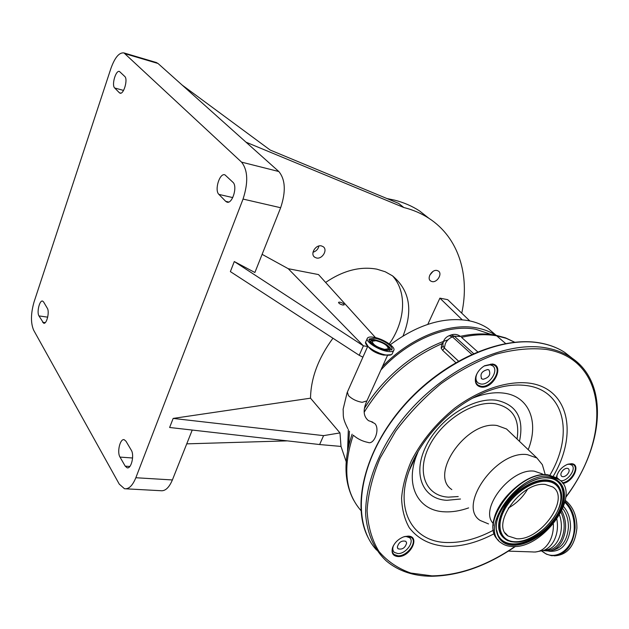 <?xml version="1.0" encoding="UTF-8"?>
<svg xmlns="http://www.w3.org/2000/svg" width="629" height="629" viewBox="0 0 629 629"><rect width="100%" height="100%" fill="white"/><g stroke="black" fill="none" stroke-linecap="round" stroke-linejoin="round"><path stroke-width="0.94" d="M375.945 340.682L372.242 341.225C372.627 344.495 376.747 347.208 384.602 349.362L388.25 348.804C387.841 345.533 383.745 342.829 375.945 340.682M375.419 340.155L371.778 340.336C368.044 341.806 378.037 348.993 385.145 349.897C387.849 350.267 389.28 349.866 389.422 348.686C387.826 344.983 383.163 342.137 375.419 340.155M374.538 338.205L369.317 338.96C366.841 341.547 378.674 349.37 386.725 350.4L391.828 349.622C394.21 346.964 382.526 339.29 374.538 338.205M387.747 351.43C390.892 351.878 392.866 351.572 393.683 350.51C396.451 347.405 382.849 338.481 373.547 337.215C370.347 336.727 368.319 337.018 367.454 338.095C364.561 341.099 378.367 350.227 387.747 351.43M353.679 435.527C357.822 439.042 362.634 441.346 368.114 442.446C374.192 445.096 380.278 429.041 374.853 423.553L371.558 421.886M455.718 362.563L442.69 350.4L441.165 348.191L441.786 343.78L443.123 342.648M491.375 334.518L475.752 329.258C447.534 323.762 407.796 340.265 380.922 369.954M349.457 431.156L348.615 446.055M495.66 335.178C490.07 331.609 483.654 329.164 476.42 327.851C448.603 322.441 409.699 337.946 382.44 366.605M348.34 429.521L347.546 451.119M496.045 335.249L488.293 328.629C482.474 324.682 475.728 321.993 468.055 320.57C443.303 316.694 417.404 324.737 390.365 344.692M341.004 446.425L319.626 444.538L169.626 427.484L173.164 418.419L310.522 398.181L339.974 432.917L341.004 446.425L346.186 461.655M342.813 305.034L344.197 304.876C344.055 303.823 342.632 302.911 339.927 302.148L338.536 302.305C338.669 303.359 340.1 304.271 342.813 305.034M375.489 337.608L318.51 274.574L288.239 268.701L363.405 345.84L359.206 355.291L230.371 271.61L234.287 261.546L254.887 272.506L280.652 207.735L243.046 199.071L135.84 477.733C132.585 485.659 128.803 489.323 124.487 488.741L119.266 484.133L33.644 330.178C30.609 322.968 30.758 313.517 34.092 301.841L110.932 68.38C114.895 57.404 119.243 52.254 123.999 52.938L241.56 162.133C247.897 170.215 248.392 182.528 243.046 199.071M367.651 346.493L363.405 345.84L234.287 261.546M310.522 398.181C310.852 378.131 318.321 358.153 332.945 338.229M469.792 320.908L447.691 299.663L439.891 298.146L462.189 319.776M439.891 298.146L427.799 324.36M362.902 357.17L359.206 355.291M192.23 430.055L172.385 479.951C169.083 487.703 165.199 491.288 160.733 490.706L126.044 488.827M173.164 418.419L323.573 435.638L319.626 444.538M339.974 432.917L323.573 435.638M186.742 443.854L287.343 440.866M461.757 313.179C470.012 275.117 458.635 237.526 428.915 218.31C421.454 213.451 413.08 209.85 403.802 207.507L246.01 142.185L278.828 171.528C285.417 179.532 286.022 191.601 280.652 207.735M288.239 268.701L262.112 254.344M403.04 335.957C413.245 310.38 409.754 290.354 392.559 275.872L385.231 271.759L376.865 269.165C360.189 266.13 343.112 270.556 325.625 282.445M437.092 270.501C432.005 269.102 426.36 278.419 430.7 281.029L432.029 281.588C437.124 282.948 442.73 273.646 438.374 271.036L437.092 270.501M321.466 245.931C315.687 244.367 309.853 254.061 314.665 257.198L316.458 257.984C322.245 259.502 328.031 249.823 323.188 246.694L321.466 245.931M428.915 218.31L419.559 210.943C412.121 206.092 403.787 202.491 394.556 200.132L386.929 198.544M156.157 62.468L158.013 63.474L182.127 85.049L270.163 150.032L398.692 203.426L403.802 207.507M43.59 301.951L47.309 308.234C49.77 311.827 46.695 324.446 43.668 323.22L38.959 315.907C36.576 312.306 39.611 299.891 42.591 301.079L43.59 301.951M225.709 201.343L218.916 194.408C214.222 190.288 219.639 172.598 224.938 174.846L232.942 182.292C237.825 186.373 232.298 204.433 226.904 202.106L225.709 201.343L228.712 202.027M125.989 441.236L131.28 450.183C134.598 455.137 131.257 469.21 127.113 467.803L125.218 466.16L120.013 457.094C116.813 452.149 120.123 438.334 124.204 439.702L125.989 441.236M119.337 92.722L114.69 87.989C111.38 85.167 115.822 69.772 119.479 71.486L124.77 76.463C128.198 79.254 123.669 94.916 119.966 93.139L119.337 92.722L120.862 93.147M182.127 85.049L246.01 142.185M392.535 275.856C407.333 292.123 405.375 321.16 389.304 343.898M432.949 271.445L429.741 275.195M318.942 245.994C318.14 249.202 316.159 251.286 313.006 252.237M514.616 342.215L506.172 338.308L496.666 335.815C485.926 333.944 474.211 334.455 461.521 337.348M364.277 412.066C383.572 380.789 409.408 358.027 441.786 343.78L442.95 343.686M473.503 353.522L454.295 336.169L452.448 336.869L449.185 335.682C445.308 337.356 443.217 340.289 442.895 344.488L443.099 346.186L444.341 348.002L458.384 361.046M449.185 335.682L450.977 334.998M471.703 354.324L452.448 336.869C449.31 338.174 446.944 340.415 445.34 343.583L444.341 347.963L443.099 346.186L441.165 348.191M454.295 336.169L451.024 334.982C454.452 333.818 457.629 334.321 460.546 336.484L454.295 336.169M544.856 550.249C551.319 550.847 556.594 547.662 560.683 540.688C565.18 531.387 565.314 521.936 561.076 512.336M542.992 550.65L549.864 551.067C554.849 550.037 558.89 546.766 562.004 541.27C566.863 531.096 566.808 520.93 561.839 510.787M476.829 373.956C475.304 378.045 475.768 381.072 478.237 383.037L480.713 383.981C489.362 385.719 499.552 369.891 492.428 365.701L490.093 364.804L484.22 365.984M393.44 545.626C392.354 548.574 392.661 550.831 394.367 552.388L397.835 553.559C405.752 554.141 415.014 541.577 409.51 537.661L406.161 536.521L404.164 536.686M560.502 480.729L560.628 480.737C567.759 481.728 577.076 468.291 571.533 464.957L569.426 464.233L567.413 464.367M556.924 475.28L556.972 477.741M563.097 470.138C560.738 472.733 560.266 474.793 561.658 476.326C563.12 477.12 564.873 476.633 566.926 474.856C569.276 472.269 569.748 470.209 568.349 468.668C566.894 467.882 565.141 468.377 563.097 470.138M483.001 379.303C489.016 377.714 491.013 374.609 488.992 369.986L487.782 369.522C481.759 371.094 479.754 374.192 481.751 378.831L483.001 379.303M406.641 542.992L405.831 541.302C401.577 540.287 398.731 542.237 397.316 547.144L398.11 548.81C402.356 549.832 405.202 547.898 406.641 542.992M562.389 482.781C570.668 482.136 579.238 468.149 573.42 464.666L571.006 463.832L568.034 464.155M556.736 475.909L556.516 477.45M556.445 477.411L556.516 476.931C557.994 471.184 561.65 466.985 567.5 464.336L571.533 463.699C581.259 464.092 573.184 482.223 562.853 483.434M393.18 546.145L392.724 547.293C391.749 550.422 392.174 552.812 393.998 554.471L398 555.816C407.12 556.468 417.766 542.009 411.437 537.512L407.592 536.207L404.714 536.529M398.055 556.571C392.991 556.06 391.152 553.095 392.551 547.67C394.556 542.654 398.267 539.045 403.676 536.851L408.072 536.105C420.817 536.089 410.305 557.318 398.055 556.571M476.648 374.334L475.941 376.236C474.871 380.286 475.587 383.273 478.079 385.192L480.941 386.269C490.895 388.25 502.618 370.049 494.425 365.229L491.744 364.199L484.589 365.763M481.02 387.039C476.184 385.954 474.447 382.463 475.791 376.567C477.309 371.975 480.265 368.358 484.652 365.724L492.295 364.002C505.079 365.473 493.262 389.343 481.02 387.039M565.337 500.393C573.066 506.581 576.927 515.827 576.903 528.124C574.89 545.941 567.342 555.187 554.251 555.847M488.521 523.926L480.163 520.458C456.866 505.975 496.619 449.79 527.409 454.657L536.891 457.959L542.347 464.682L543.763 469.533M493.333 523.548C478.559 509.254 510.803 467.701 534.328 471.176L542.222 473.873L543.33 474.753M516.574 538.746L508.028 536.002C490.093 525.05 521.41 481.201 545.257 484.456L552.734 486.956C570.833 498.097 540.57 540.893 516.574 538.746M549.542 476.35L558.992 479.526C582.423 493.977 543.511 549.086 512.47 546.507C508.004 546.365 504.254 545.17 501.227 542.913C478.071 528.785 518.768 471.915 549.542 476.35M527.519 489.323C522.762 497.28 516.346 503.538 508.263 508.106M389.603 350.55L389.422 348.686M391.458 349.983C389.123 345.36 383.289 341.877 373.948 339.526L369.081 339.943M371.684 340.391L369.891 341.704M367.202 338.654L365.881 341.633C362.98 344.668 376.755 353.812 386.143 354.984C389.28 355.424 391.262 355.11 392.079 354.041L392.315 353.522M393.683 350.51L392.079 354.041C391.23 355.157 389.225 355.495 386.072 355.039L391.301 354.685M368.46 346.964C371.574 350.825 376.582 353.529 383.501 355.086L386.615 355.118M373.72 350.581L380.419 353.584M367.737 346.296L347.365 392.079L348.474 395.641C352.083 399.132 356.643 401.357 362.162 402.324L366.911 400.893M353.254 435.182C342.569 467.237 345.132 492.373 360.952 510.575M494.889 335.037L496.666 335.815L505.598 343.497M442.525 343.811L442.958 343.646M172.385 479.951L135.84 477.733M278.828 171.528L241.56 162.133M232.761 197.592L218.916 194.408M158.013 63.474L125.423 53.827M45.209 322.646L42.615 322.284M47.71 317.158L38.959 315.907M129.849 466.466L125.218 466.16M132.593 457.998L120.013 457.094M123.551 90.427L114.69 87.989M508.366 551.13L532.26 551.916C539.312 552.687 545.091 549.227 549.581 541.514C552.341 536.301 553.599 530.444 553.371 523.957M535.373 552.034L543.747 550.375C547.851 548.85 551.208 545.744 553.811 541.058C557.208 534.477 558.23 527.236 556.877 519.334M543.967 550.296C549.691 550.045 554.338 546.813 557.907 540.594C561.917 532.551 562.468 524.059 559.558 515.12M442.69 350.4L444.341 347.963L458.415 361.03M461.442 337.286L477.608 351.784M365.677 343.182L368.295 346.823C373.099 350.793 378.807 353.498 385.42 354.937L386.057 355.039L385.42 354.937M562.806 508.625C566.674 513.83 568.537 520.152 568.388 527.582C567.177 540.413 561.956 547.961 552.726 550.21M376.622 550.084C351.257 522.762 357.319 465.224 395.995 415.502C434.435 365.677 497.869 335.053 540.264 343.08C549.526 344.739 557.664 347.837 564.685 352.366L572.642 358.569M431.352 576.258C413.489 576.125 398.542 571.077 386.513 561.123C374.499 550.029 367.179 534.123 365.677 514.577C365.079 487.774 376.26 455.679 397.434 425.927C435.645 373.264 502.201 339.629 546.114 347.916C555.391 349.551 563.545 352.641 570.566 357.162L580.355 365.166M515.065 546.459C487.011 565.668 459.304 575.464 431.934 575.865L410.823 573.05C398.031 568.569 387.393 561.343 378.902 551.389C371.936 539.957 367.996 526.387 367.1 510.693C368.114 494.056 372.431 476.562 380.065 458.226L395.704 431.148C408.834 413.591 423.985 397.74 441.149 383.588C459.028 370.866 477.23 361.093 495.754 354.269C513.94 349.354 530.782 347.735 546.294 349.409C608.078 359.363 611.53 437.218 565.825 496.949M563.6 506.581C568.341 512.124 570.645 519.169 570.511 527.715C568.38 544.376 561.186 552.215 548.928 551.216M564.905 502.351C571.234 508.68 574.356 517.227 574.246 527.99C574.041 549.479 554.581 562.727 541.954 550.988M565.101 501.533C571.847 507.925 575.181 516.763 575.095 528.046C572.909 546.483 565.046 555.698 551.499 555.698L546.444 554.157L541.805 551.035M494.331 533.612C477.843 542.363 462.001 546.625 446.818 546.404C430.558 545.351 418.033 539.116 409.251 527.692C404.518 519.287 401.962 509.427 401.585 498.129C402.56 486.217 405.823 473.786 411.374 460.821C421.611 440.937 436.039 423.411 454.649 408.237C479.55 389.618 507.383 380.506 529.256 383.132C569.182 388.352 578.075 434.238 553.41 475.964M493.482 530.176C477.513 538.676 462.189 542.796 447.494 542.536C413.756 542.402 394.414 511.259 409.054 471.003C419.048 441.841 446.252 411.39 476.011 396.356C494.465 387.11 511.353 383.517 526.677 385.593C565.164 390.523 573.852 434.773 549.982 475.044M468.629 507.894C460.286 510.858 452.345 512.171 444.813 511.825C419.158 511.157 405.029 486.956 416.036 456.851L418.191 451.41M472.686 398.133C483.992 393.565 494.402 391.906 503.923 393.149C529.351 396.262 539.195 422.161 528.211 449.672M460.483 499.017L446.834 500.314C423.113 499.292 412.215 474.706 425.66 446.912C438.759 419.087 473.008 396.805 496.54 400.264C516.661 404.667 524.311 418.356 519.483 441.338M458.219 496.548L448.414 497.146C426.242 496.132 416.17 473.102 428.734 447.203C440.976 421.265 472.866 400.492 494.858 403.653C512.674 407.301 520.073 419.087 517.054 439.018M451.826 489.574C428.608 474.801 466.671 420.172 497.107 425.534L506.518 428.97L509.93 432.217M498.53 540.287C478.056 524.46 518.375 470.563 548.04 474.903L557.491 478.087L560.014 480.304M493.372 525.537C492.578 503.137 525.805 471.954 547.285 474.911M546.9 481.358C560.926 482.357 565.039 497.453 556.429 513.225C548.016 529.02 528.934 542.229 515.002 541.726C500.951 541.459 495.503 526.96 504.151 510.441C512.588 493.914 532.999 480.116 546.9 481.358M514.341 542.049L510.913 541.663C497.767 537.292 495.589 526.064 504.379 507.98C513.579 491.909 533.361 479.156 546.931 480.352C553.001 480.91 557.247 483.536 559.661 488.222L560.982 492.043M508.24 540.909C496.674 535.177 495.589 523.587 504.969 506.156C514.553 490.675 533.604 478.834 546.758 479.974C552.852 480.54 557.121 483.174 559.551 487.884L560.478 490.203M548.858 477.647C564.567 478.826 569.088 495.762 559.448 513.39C550.021 531.033 528.737 545.783 513.13 545.264C497.39 545.021 491.194 528.824 500.881 510.268C510.331 491.705 533.29 476.2 548.858 477.647M548.37 478.032L549.966 478.229C564.347 480.493 567.665 497.224 557.986 514.082C548.496 530.962 528.132 544.777 513.162 544.282C505.881 543.975 500.857 540.956 498.082 535.216L496.674 530.231M552.199 478.724C564.936 482.545 566.643 499.284 556.712 515.403C546.923 531.552 527.416 544.368 513.005 543.896C505.755 543.59 500.747 540.578 497.987 534.87L497.044 532.205M369.105 339.44L369.317 338.96M372.785 422.138L368.547 420.683C363.397 416.61 362.784 410.163 366.707 401.333L387.606 355.212M353.624 500.11C343.984 481.712 343.481 459.736 352.122 434.167M364.568 408.205C383.32 377.164 415.808 350.542 448.021 339.809M460.365 336.342C472.827 333.606 484.495 333.205 495.369 335.123L505.543 337.867L514.671 342.215M488.293 328.629L495.974 335.233M314.665 257.198L313.879 256.435M430.7 281.029L430.189 280.589M227.313 202.2L226.904 202.106M156.527 62.578L123.999 52.938M127.679 467.842L127.113 467.803M347.821 428.648C341.924 416.83 343.678 416.194 343.104 409.282L347.153 392.551M492.428 365.701L490.659 364.112M409.51 537.661L408.355 536.27M571.533 464.957L570.291 463.809M477.199 382.07L475.485 380.474M393.337 551.106L392.221 549.715M481.232 378.344L481.751 378.831M397.591 548.166L398.11 548.81M365.606 342.325L368.295 346.823M565.793 497.311C603.903 446.653 610.067 382.298 570.566 357.162L564.685 352.366C557.585 347.774 549.369 344.637 540.036 342.954C500.181 335.564 442.266 361.305 403.456 405.894C364.537 450.427 351.289 505.622 368.248 537.866M431.47 576.258C459.209 575.81 487.192 565.872 515.426 546.436M556.618 476.507L556.516 476.931M392.818 552.993L393.998 554.471M476.876 384.067L478.079 385.192M541.726 551.059L546.397 554.157L551.499 555.698M418.246 451.323L409.054 471.003C418.906 442.03 446.354 411.303 476.011 396.356M536.891 457.959L509.757 432.052M545.257 474.667L542.347 464.682M543.149 474.761L542.222 473.873M508.028 536.002L505.205 532.975M558.992 479.526L557.491 478.087L547.765 474.753C519.994 470.799 481.091 518.288 496.21 537.488M514.546 542.072C538.243 543.802 569.929 506.416 559.661 488.222L560.51 490.282M549.966 478.229L548.323 478.04M514.428 542.072L510.913 541.663M497.012 532.063L498.082 535.216C487.176 516.511 523.815 474.376 548.205 478.032"/></g></svg>
